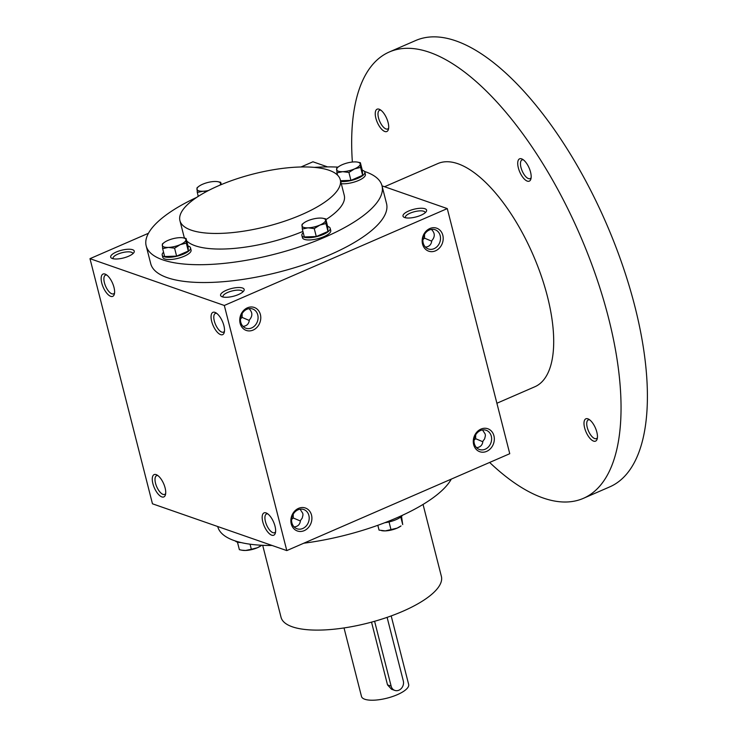 <?xml version="1.0" encoding="UTF-8"?>
<svg xmlns="http://www.w3.org/2000/svg" width="737" height="737" viewBox="0 0 737 737"><rect width="100%" height="100%" fill="white"/><g stroke="black" fill="none" stroke-linecap="round" stroke-linejoin="round"><path stroke-width="1.11" d="M157.921 475.614A10.189 4.265 -113.5 0 0 156.585 475.697A10.189 4.265 -113.5 0 0 156.051 485.01A10.189 4.265 -113.5 0 0 163.024 494.38A10.189 4.265 -113.5 0 0 164.701 494.398A10.189 4.265 -113.5 0 0 165.678 493.477M113.185 258.751A10.189 3.335 165.7 0 1 113.056 258.447A10.189 3.335 165.7 0 1 119.882 253.353A10.189 3.335 165.7 0 1 131.416 252.238A10.189 3.335 165.7 0 1 132.807 253.408A10.189 3.335 165.7 0 1 132.835 253.749M132.605 249.714A12.17 3.98 165.7 0 1 133.867 252.634A12.17 3.98 165.7 0 1 123.448 257.978A12.17 3.98 165.7 0 1 111.748 258.272A12.17 3.98 165.7 0 1 116.907 251.759A12.17 3.98 165.7 0 1 132.605 249.714M431.725 241.192L424.54 238.152L422.9 239.663M431.403 229.391C435.079 233.03 435.208 236.789 431.781 240.677C431.357 244.573 429.247 246.729 425.461 247.116M405.516 217.774A10.189 3.335 165.7 0 1 405.378 217.47A10.189 3.335 165.7 0 1 412.204 212.376A10.189 3.335 165.7 0 1 423.747 211.261A10.189 3.335 165.7 0 1 425.129 212.431A10.189 3.335 165.7 0 1 425.166 212.763M424.927 208.737A12.17 3.98 165.7 0 1 426.198 211.657A12.17 3.98 165.7 0 1 415.779 217A12.17 3.98 165.7 0 1 404.079 217.295A12.17 3.98 165.7 0 1 409.228 210.782A12.17 3.98 165.7 0 1 424.927 208.737M249.299 320.466L242.123 317.426L240.474 318.937M248.986 308.656C252.662 312.295 252.782 316.053 249.355 319.941C248.931 323.847 246.831 325.994 243.035 326.39M223.09 297.048A10.189 3.335 165.7 0 1 222.961 296.735A10.189 3.335 165.7 0 1 229.787 291.64A10.189 3.335 165.7 0 1 241.321 290.525A10.189 3.335 165.7 0 1 242.713 291.705A10.189 3.335 165.7 0 1 242.74 292.036M242.51 288.001A12.17 3.98 165.7 0 1 243.772 290.922A12.17 3.98 165.7 0 1 233.353 296.265A12.17 3.98 165.7 0 1 221.653 296.56A12.17 3.98 165.7 0 1 226.812 290.056A12.17 3.98 165.7 0 1 242.51 288.001M291.594 519.484L293.243 517.973L300.42 521.013M294.155 526.937C297.951 526.55 300.051 524.394 300.475 520.497L302.225 518.093L302.981 514.923L302.778 513.339L300.106 509.212M474.02 440.219L475.66 438.708L482.846 441.749M476.581 447.672C480.367 447.276 482.477 445.13 482.901 441.223L484.651 438.819L485.407 435.659L485.195 434.065L482.523 429.938M381.996 185.752L386.538 203.578A121.679 39.816 165.7 0 1 305.035 264.362A121.679 39.816 165.7 0 1 167.281 277.665A121.679 39.816 165.7 0 1 150.726 263.68L146.175 245.854A121.679 39.816 -14.3 0 0 162.739 259.839A121.679 39.816 -14.3 0 0 300.484 246.536A121.679 39.816 -14.3 0 0 381.996 185.752A121.679 39.816 -14.3 0 0 364.493 171.445M89.988 258.669L224.315 305.468L286.794 550.594L152.467 503.795L89.988 258.669L148.45 233.27M382.024 185.853L447.276 208.589L224.315 305.468M300.991 166.986L312.949 161.79L327.615 166.903M447.276 208.589L509.755 453.706L286.794 550.594M311.521 515.099A12.17 10.309 109.2 0 0 293.86 512.049A12.17 10.309 109.2 0 0 298.78 531.349A12.17 10.309 109.2 0 0 311.521 515.099M240.133 323.35A12.17 10.309 -70.8 0 1 252.874 307.099A12.17 10.309 -70.8 0 1 257.793 326.39A12.17 10.309 -70.8 0 1 240.133 323.35M493.937 435.825A12.17 10.309 109.2 0 0 476.277 432.785A12.17 10.309 109.2 0 0 481.197 452.085A12.17 10.309 109.2 0 0 493.937 435.825M422.55 244.085A12.17 10.309 -70.8 0 1 435.291 227.825A12.17 10.309 -70.8 0 1 440.21 247.125A12.17 10.309 -70.8 0 1 422.55 244.085M271.741 535.191A12.17 5.095 -113.5 0 0 275.362 533.017A12.17 5.095 -113.5 0 0 273.574 522.017A12.17 5.095 -113.5 0 0 266.757 513.21A12.17 5.095 -113.5 0 0 262.648 521.317A12.17 5.095 -113.5 0 0 271.741 535.191M214.946 312.359A12.17 5.095 66.5 0 1 215.637 312.663A12.17 5.095 66.5 0 1 222.454 321.47A12.17 5.095 66.5 0 1 224.241 332.47A12.17 5.095 66.5 0 1 213.389 326.141A12.17 5.095 66.5 0 1 214.946 312.359M161.836 496.904A12.17 5.095 -113.5 0 0 165.457 494.73A12.17 5.095 -113.5 0 0 163.669 483.73A12.17 5.095 -113.5 0 0 156.852 474.923A12.17 5.095 -113.5 0 0 152.743 483.021A12.17 5.095 -113.5 0 0 161.836 496.904M105.041 274.072A12.17 5.095 66.5 0 1 105.732 274.367A12.17 5.095 66.5 0 1 112.549 283.183A12.17 5.095 66.5 0 1 114.336 294.174A12.17 5.095 66.5 0 1 103.484 287.854A12.17 5.095 66.5 0 1 105.041 274.072M338.062 167.124A121.679 39.816 -14.3 0 0 314.312 167.373M196.807 197.332A121.679 39.816 -14.3 0 0 146.175 245.854M186.664 240.879A82.737 27.076 -14.3 0 0 195.167 245.753A82.737 27.076 -14.3 0 0 302.916 231.409M325.911 219.644A82.737 27.076 -14.3 0 0 344.262 195.369L340.291 179.764A82.737 27.076 -14.3 0 0 253.427 173.969A82.737 27.076 -14.3 0 0 179.929 220.639A82.737 27.076 -14.3 0 0 191.196 230.147A82.737 27.076 -14.3 0 0 284.86 221.1A82.737 27.076 -14.3 0 0 340.291 179.764M179.929 220.639L183.909 236.236A82.737 27.076 -14.3 0 0 184.619 238.115M262.685 545.306L281.037 617.293A82.737 27.076 -14.3 0 0 292.303 626.8A82.737 27.076 -14.3 0 0 385.967 617.753A82.737 27.076 -14.3 0 0 441.389 576.417L423.047 504.43M217.719 526.522L217.747 526.633A121.679 39.816 -14.3 0 0 234.311 540.617A121.679 39.816 -14.3 0 0 272.128 545.481M303.764 543.215A121.679 39.816 -14.3 0 0 451.293 479.114M423.204 243.017A10.189 8.632 -70.8 0 1 425.839 232.56A10.189 8.632 -70.8 0 1 435.051 229.704A10.189 8.632 -70.8 0 1 439.851 242.169A10.189 8.632 -70.8 0 1 428.344 248.959A10.189 8.632 -70.8 0 1 423.204 243.017M491.303 436.193A10.189 8.632 109.2 0 0 486.171 430.261A10.189 8.632 109.2 0 0 474.665 437.041A10.189 8.632 109.2 0 0 479.465 449.506A10.189 8.632 109.2 0 0 488.677 446.659A10.189 8.632 109.2 0 0 491.303 436.193M240.787 322.29A10.189 8.632 -70.8 0 1 243.413 311.825A10.189 8.632 -70.8 0 1 252.625 308.978A10.189 8.632 -70.8 0 1 257.425 321.443A10.189 8.632 -70.8 0 1 245.918 328.223A10.189 8.632 -70.8 0 1 240.787 322.29M308.877 515.467A10.189 8.632 109.2 0 0 303.745 509.525A10.189 8.632 109.2 0 0 292.239 516.315A10.189 8.632 109.2 0 0 297.039 528.779A10.189 8.632 109.2 0 0 306.251 525.923A10.189 8.632 109.2 0 0 308.877 515.467M114.557 292.921A10.189 4.265 66.5 0 1 113.581 293.842A10.189 4.265 66.5 0 1 105.612 286.196A10.189 4.265 66.5 0 1 105.465 275.15A10.189 4.265 66.5 0 1 106.801 275.058M224.463 331.208A10.189 4.265 66.5 0 1 223.486 332.129A10.189 4.265 66.5 0 1 215.517 324.483A10.189 4.265 66.5 0 1 215.37 313.437A10.189 4.265 66.5 0 1 216.706 313.354M242.114 313.621L242.123 317.426M267.826 513.901A10.189 4.265 -113.5 0 0 266.49 513.993A10.189 4.265 -113.5 0 0 265.956 523.298A10.189 4.265 -113.5 0 0 272.93 532.667A10.189 4.265 -113.5 0 0 274.606 532.685A10.189 4.265 -113.5 0 0 275.583 531.764M424.53 234.348L424.54 238.152M475.66 438.708L475.651 434.904M293.243 517.973L293.234 514.168M384.539 186.728L437.852 163.559A121.679 50.945 66.5 0 1 457.944 163.743A121.679 50.945 66.5 0 1 541.17 275.647A121.679 50.945 66.5 0 1 534.841 386.759L496.895 403.25M352.369 162.029A243.357 101.89 66.5 0 1 389.366 51.959A243.357 101.89 66.5 0 1 429.551 52.327A243.357 101.89 66.5 0 1 595.984 276.145A243.357 101.89 66.5 0 1 583.336 498.359A243.357 101.89 66.5 0 1 489.635 462.449M521.612 158.842A12.17 5.095 66.5 0 1 522.303 159.146A12.17 5.095 66.5 0 1 529.12 167.953A12.17 5.095 66.5 0 1 530.907 178.953A12.17 5.095 66.5 0 1 520.055 172.624A12.17 5.095 66.5 0 1 521.612 158.842M379.131 109.205A12.17 5.095 66.5 0 1 379.822 109.509A12.17 5.095 66.5 0 1 386.649 118.316A12.17 5.095 66.5 0 1 388.436 129.316A12.17 5.095 66.5 0 1 377.574 122.987A12.17 5.095 66.5 0 1 379.131 109.205M587.886 418.828A12.17 5.095 66.5 0 1 588.577 419.132A12.17 5.095 66.5 0 1 595.395 427.939A12.17 5.095 66.5 0 1 597.182 438.939A12.17 5.095 66.5 0 1 586.33 432.619A12.17 5.095 66.5 0 1 587.886 418.828M389.366 51.959L415.714 40.507A243.357 101.89 66.5 0 1 455.899 40.876A243.357 101.89 66.5 0 1 622.341 264.694A243.357 101.89 66.5 0 1 609.683 486.908L583.336 498.359M597.403 437.686A10.189 4.265 66.5 0 1 596.426 438.607A10.189 4.265 66.5 0 1 588.458 430.961A10.189 4.265 66.5 0 1 588.31 419.906A10.189 4.265 66.5 0 1 589.646 419.823M388.657 128.063A10.189 4.265 66.5 0 1 387.68 128.975A10.189 4.265 66.5 0 1 379.712 121.329A10.189 4.265 66.5 0 1 379.555 110.283A10.189 4.265 66.5 0 1 380.9 110.2M531.137 177.7A10.189 4.265 66.5 0 1 530.161 178.612A10.189 4.265 66.5 0 1 522.183 170.966A10.189 4.265 66.5 0 1 522.036 159.92A10.189 4.265 66.5 0 1 523.371 159.837M322.852 218.281L325.717 218.861L325.588 220.206A12.17 3.98 -14.3 0 0 322.603 218.235A12.17 3.98 -14.3 0 0 319.48 218.078A12.17 3.98 -14.3 0 0 307.651 220.824A12.17 3.98 -14.3 0 0 303.736 223.044A12.17 3.98 -14.3 0 0 301.93 225.706A12.17 3.98 -14.3 0 0 308.029 227.834A12.17 3.98 -14.3 0 0 319.867 225.08A12.17 3.98 -14.3 0 0 325.588 220.206L325.966 223.532L319.867 225.08L314.266 228.617L308.029 227.834L302.308 229.032L302.05 224.361L303.736 223.044M302.308 229.032L304.326 236.955L316.284 236.54L327.983 231.455L327.735 226.784L325.717 218.861M303.229 232.634A14.602 4.781 -14.3 0 0 301.884 235.471A14.602 4.781 -14.3 0 0 303.865 237.148A14.602 4.781 -14.3 0 0 320.402 235.554A14.602 4.781 -14.3 0 0 330.176 228.258A14.602 4.781 -14.3 0 0 327.633 226.416M301.884 235.471L302.446 237.701A14.602 4.781 -14.3 0 0 304.436 239.378A14.602 4.781 -14.3 0 0 320.964 237.784A14.602 4.781 -14.3 0 0 330.747 230.488L330.176 228.258M327.983 231.455L325.966 223.532M316.284 236.54L314.266 228.617M357.5 162.112L360.365 162.702L360.236 164.038A12.17 3.98 -14.3 0 0 357.252 162.066A12.17 3.98 -14.3 0 0 354.128 161.91A12.17 3.98 -14.3 0 0 342.3 164.664A12.17 3.98 -14.3 0 0 338.384 166.875A12.17 3.98 -14.3 0 0 336.579 169.538A12.17 3.98 -14.3 0 0 342.677 171.666A12.17 3.98 -14.3 0 0 354.506 168.911A12.17 3.98 -14.3 0 0 360.236 164.038L360.614 167.363L354.506 168.911L348.914 172.449L342.677 171.666L336.956 172.863L336.698 168.202L338.384 166.875M340.531 180.731L350.932 180.372L362.632 175.286L362.383 170.615L360.365 162.702M340.715 181.459A14.602 4.781 -14.3 0 0 356.708 178.787A14.602 4.781 -14.3 0 0 364.824 172.099A14.602 4.781 -14.3 0 0 362.282 170.247M341.286 183.679A14.602 4.781 -14.3 0 0 357.27 181.016A14.602 4.781 -14.3 0 0 365.395 174.319L364.824 172.099M362.632 175.286L360.614 167.363M350.932 180.372L348.914 172.449M337.528 175.13L336.956 172.863M217.83 181.689L220.695 182.279L220.566 183.614A12.17 3.98 -14.3 0 0 217.581 181.652A12.17 3.98 -14.3 0 0 214.458 181.486A12.17 3.98 -14.3 0 0 202.629 184.241A12.17 3.98 -14.3 0 0 198.714 186.461A12.17 3.98 -14.3 0 0 196.908 189.114A12.17 3.98 -14.3 0 0 203.016 191.242A12.17 3.98 -14.3 0 0 208.488 190.515M221.284 184.591L220.695 182.279M219.93 185.162A12.17 3.98 -14.3 0 0 220.566 183.614L220.676 184.849M198.207 196.051A14.602 4.781 -14.3 0 0 197.424 196.917M206.636 191.491L203.016 191.242L197.286 192.449L197.037 187.778L198.714 186.461M198.281 196.364L197.286 192.449M183.181 237.858L186.046 238.447L185.917 239.783A12.17 3.98 -14.3 0 0 182.933 237.811A12.17 3.98 -14.3 0 0 179.81 237.655A12.17 3.98 -14.3 0 0 167.981 240.409A12.17 3.98 -14.3 0 0 164.065 242.62A12.17 3.98 -14.3 0 0 162.26 245.283A12.17 3.98 -14.3 0 0 168.368 247.411A12.17 3.98 -14.3 0 0 180.196 244.656A12.17 3.98 -14.3 0 0 185.917 239.783L186.295 243.109L180.196 244.656L174.595 248.194L168.368 247.411L162.637 248.618L162.389 243.947L164.065 242.62M162.637 248.618L164.655 256.531L176.613 256.117L188.322 251.031L188.064 246.361L186.046 238.447M163.559 252.22A14.602 4.781 -14.3 0 0 162.214 255.057A14.602 4.781 -14.3 0 0 164.204 256.734A14.602 4.781 -14.3 0 0 180.731 255.131A14.602 4.781 -14.3 0 0 190.505 247.844A14.602 4.781 -14.3 0 0 187.972 245.992M162.214 255.057L162.776 257.277A14.602 4.781 -14.3 0 0 164.766 258.963A14.602 4.781 -14.3 0 0 181.293 257.36A14.602 4.781 -14.3 0 0 191.076 250.064L190.505 247.844M188.322 251.031L186.295 243.109M176.613 256.117L174.595 248.194M400.771 516.987L402.706 524.597L401.536 516.333M377.823 525.306L379.048 530.106L385.285 530.889L397.114 528.134L401.029 525.923A12.17 3.98 165.7 0 1 397.114 528.134A12.17 3.98 165.7 0 1 385.285 530.889A12.17 3.98 165.7 0 1 382.162 530.732A12.17 3.98 165.7 0 1 381.877 530.677M402.439 515.283A14.602 4.781 165.7 0 1 384.825 522.708M389.035 521.943L391.006 529.682M237.452 542.128L239.378 549.682L241.856 550.207L245.614 550.465L251.335 549.268L257.443 547.72L261.359 545.5A12.17 3.98 165.7 0 1 257.443 547.72A12.17 3.98 165.7 0 1 245.614 550.465A12.17 3.98 165.7 0 1 242.491 550.309A12.17 3.98 165.7 0 1 242.206 550.263M241.027 542.543A14.602 4.781 165.7 0 1 236.899 541.962A14.602 4.781 165.7 0 1 235.25 540.93M250.046 544.192L251.335 549.268M374.599 621.282A7.296 6.182 109.2 0 0 374.663 621.521L391.135 686.147A7.296 6.182 109.2 0 0 394.811 690.403A7.296 6.182 109.2 0 0 401.407 688.358A7.296 6.182 109.2 0 0 403.296 680.859L387.109 617.366M394.811 690.403L391.55 689.261L387.515 684.885L391.135 686.147M371.522 622.139L387.515 684.885M391.19 615.92L408.657 684.433A24.339 7.96 165.7 0 1 387.036 698.16A24.339 7.96 165.7 0 1 361.489 696.456L344.022 627.942M322.603 218.235L323.239 218.336M357.252 162.066L357.887 162.177M217.581 181.652L218.216 181.753M182.933 237.811L183.568 237.922M382.162 530.732L381.526 530.631M242.491 550.309L241.856 550.207"/></g></svg>
